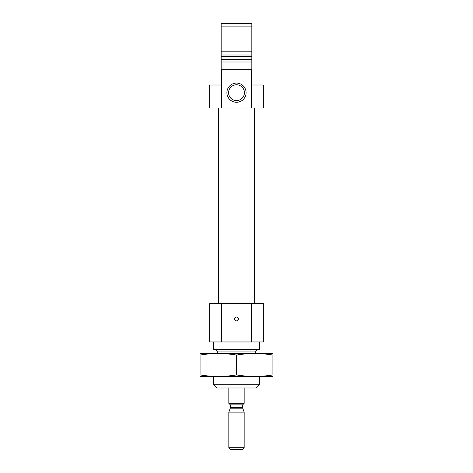 <?xml version="1.0" encoding="UTF-8"?>
<svg xmlns="http://www.w3.org/2000/svg" width="473" height="473" viewBox="0 0 473 473"><rect width="100%" height="100%" fill="white"/><g stroke="black" fill="none" stroke-linecap="round" stroke-linejoin="round"><path stroke-width="0.71" d="M251.843 60.42L251.843 85.01L263.349 85.01L263.349 108.021L251.352 108.021L251.352 69.673L251.843 69.673M221.157 69.673L221.648 69.673L221.648 108.021L209.651 108.021L209.651 85.01L221.157 85.01L221.157 23.65L251.843 23.65L251.843 59.373M251.843 51.841L251.843 56.624L221.157 56.624L221.157 51.841L251.843 51.841M221.648 69.673L251.352 69.673M221.157 61.998L251.843 61.998M221.157 26.908L251.843 26.908M221.648 108.021L251.352 108.021M259.511 384.726L213.489 384.726L216.746 387.99L256.254 387.99L259.511 384.726L259.511 376.484M213.489 384.726L213.489 376.484M217.326 353.473L217.326 351.936L255.674 351.936C256.041 351.516 254.764 350.842 257.974 349.636M215.026 349.636C216.421 349.772 217.19 350.54 217.326 351.936M213.489 341.967L213.489 349.636L259.511 349.636L259.511 341.967M221.648 303.613L263.349 303.613L263.349 341.967L209.651 341.967L209.651 303.613L221.648 303.613L221.648 341.967M234.584 318.956A1.916 1.916 0 0 1 236.5 317.04A1.916 1.916 0 0 1 238.416 318.956A1.916 1.916 0 0 1 236.5 320.871A1.916 1.916 0 0 1 234.584 318.956M251.352 303.613L251.352 341.967M218.668 303.613L218.668 108.021M246.09 92.684A9.59 9.59 0 0 0 231.705 84.377A9.59 9.59 0 0 0 231.705 100.986A9.59 9.59 0 0 0 246.09 92.684M221.157 60.42L221.157 59.373M244.429 92.684A7.929 7.929 0 0 0 232.539 85.82A7.929 7.929 0 0 0 232.539 99.549A7.929 7.929 0 0 0 244.429 92.684M200.067 376.431L272.933 376.431M200.067 374.923C200.067 376.904 200.067 376.904 200.067 374.923L200.067 355.034C200.067 353.047 200.067 353.047 200.067 355.034C212.211 353.047 224.356 353.047 236.5 355.034C248.644 353.047 260.789 353.047 272.933 355.034C272.933 353.047 272.933 353.047 272.933 355.034L272.933 374.923C272.933 376.904 272.933 376.904 272.933 374.923C260.789 376.91 248.644 376.91 236.5 374.923C224.356 376.91 212.211 376.91 200.067 374.923M236.5 374.923L236.5 355.034M200.067 353.52L272.933 353.52M230.363 407.661L230.274 408.187L242.726 408.187L242.637 407.661L230.363 407.661L230.363 404.864L228.831 403.327L244.169 403.327L244.169 387.99M228.831 447.7L230.475 449.35L242.525 449.35L244.169 447.7L244.169 412.143L228.831 412.143L228.831 447.7L244.169 447.7M242.726 408.187L244.169 412.143M242.637 407.661L242.637 404.864L244.169 403.327M221.198 59.699L251.802 59.699M221.157 54.998L251.843 54.998M230.363 404.864L242.637 404.864M255.674 353.473L255.674 351.936M254.332 303.613L254.332 108.021M228.831 403.327L228.831 387.99M230.274 408.187L228.831 412.143"/></g></svg>

